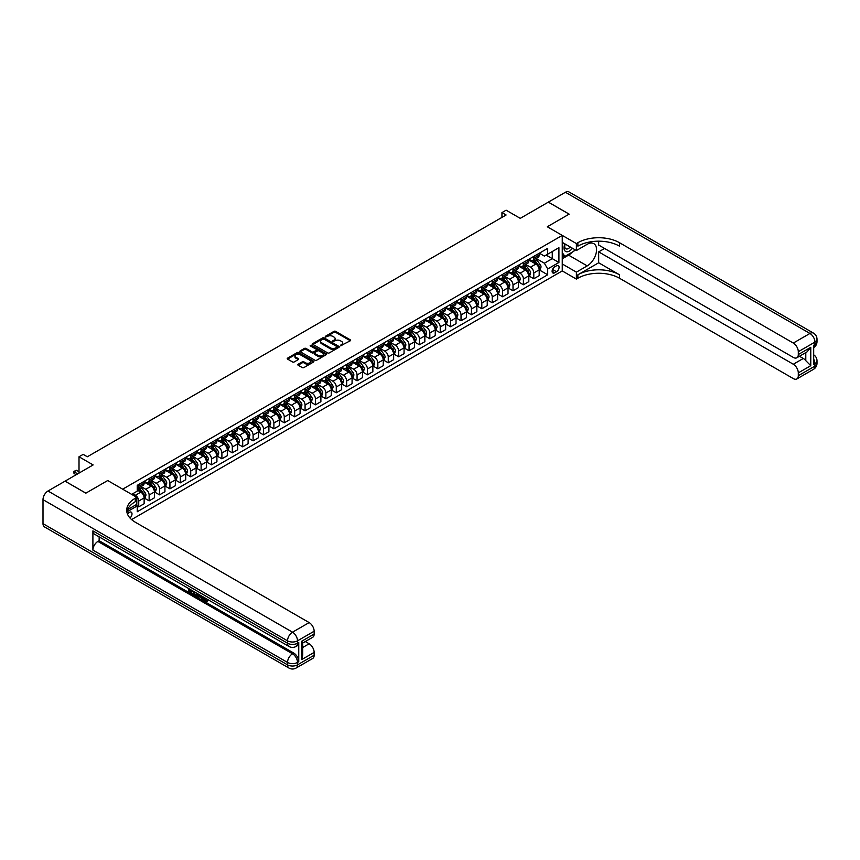 <?xml version="1.0" encoding="UTF-8"?>
<svg xmlns="http://www.w3.org/2000/svg" width="860" height="860" viewBox="0 0 860 860"><rect width="100%" height="100%" fill="white"/><g stroke="black" fill="none" stroke-linecap="round" stroke-linejoin="round"><path stroke-width="1.29" d="M340.495 345.785L350.31 340.775A1.15 0.666 0 0 0 350.31 339.84L335.615 331.347A1.15 0.666 0 0 0 333.981 331.347L325.306 336.357L325.306 337.023L327.574 336.367A3.698 2.128 0 0 1 332.798 336.367L334.024 337.077A3.698 2.128 0 0 1 335.11 338.582A3.698 2.128 0 0 1 334.024 340.098L332.906 341.398L335.163 340.754A3.698 2.128 0 0 1 340.388 340.754L341.613 341.463A3.698 2.128 0 0 1 342.699 342.968A3.698 2.128 0 0 1 341.613 344.484L340.495 345.785L340.495 345.129M129.989 518.01A3.762 2.171 120 0 0 131.903 514.742A3.762 2.171 120 0 0 131.214 512.141A3.762 2.171 120 0 0 129.333 512.334A3.762 2.171 120 0 0 127.527 514.194M298.14 364.253A1.15 0.666 0 0 0 298.14 365.199L302.269 367.575A1.15 0.666 0 0 0 303.902 367.575L313.535 362.017A1.15 0.666 0 0 0 313.535 361.071L298.839 352.589A1.15 0.666 0 0 0 297.205 352.589L287.573 358.147A1.15 0.666 0 0 0 287.573 359.093L292.55 361.963A1.15 0.666 0 0 0 294.185 361.963L298.302 359.587A1.15 0.666 0 0 0 298.302 358.642L295.84 357.223A3.085 1.784 0 0 1 294.926 355.954A3.085 1.784 0 0 1 296.84 354.309A3.085 1.784 0 0 1 300.204 354.696L309.879 360.286A3.085 1.784 0 0 1 310.783 361.544A3.085 1.784 0 0 1 308.88 363.189A3.085 1.784 0 0 1 305.515 362.802L303.902 361.866A1.15 0.666 0 0 0 302.269 361.866L298.14 364.253L298.14 365.199L302.269 362.834L302.269 361.866M598.678 241.187L598.678 245.057L793.307 357.416A7.063 4.074 -120 0 0 796.833 357.771L807.045 351.88L810.776 347.332L810.776 365.683L798.295 372.885L798.295 375.712L814.936 366.113L814.936 363.705L813.689 364.425L813.689 345.225L814.936 344.505L814.936 342.097L798.295 351.708A7.063 4.074 -120 0 0 793.307 343.065L809.937 333.454L565.418 192.275L548.357 202.121L569.159 214.129L547.283 226.76L569.116 214.151L548.325 202.143L520.246 218.354L506.11 210.184L501.95 212.592L506.11 214.989L87.333 456.767L83.173 454.37L79.013 456.767L79.013 473.097M43 523.665L287.53 664.845A7.063 4.074 120 0 0 288.992 668.07L44.462 526.89A7.063 4.074 -60 0 1 43 523.665L43 499.649A7.063 4.074 -60 0 1 47.988 491.006L65.037 481.17L85.839 493.167L107.704 480.536L85.871 493.145L65.081 481.138L93.149 464.938L79.013 456.767M127.538 509.668L136.815 504.315L136.815 497.349L107.704 480.536L122.679 489.179L562.257 235.403L562.257 270.932L576.393 279.102L577.888 278.231A29.401 16.974 180 0 1 619.479 278.231L793.307 378.594A7.063 4.074 -120 0 0 796.833 378.948A7.063 4.074 -120 0 0 798.295 375.712M577.888 242.703A29.401 16.974 180 0 1 619.479 242.703L619.479 246.153A29.401 16.974 180 0 0 577.888 246.153L577.888 242.703L576.393 243.563L547.283 226.76L562.257 235.403M327.66 352.912A1.15 0.666 0 0 0 329.283 352.912L338.926 347.354A1.15 0.666 0 0 0 338.926 346.408L324.231 337.926A1.15 0.666 0 0 0 322.597 337.926L312.965 343.484A1.15 0.666 0 0 0 312.965 344.43L327.66 352.912M310.471 345.957L326.209 354.696L316.598 360.243A1.15 0.666 0 0 1 314.964 360.243L300.269 351.762L300.269 350.815A1.15 0.666 0 0 0 300.269 351.762M300.269 350.815L304.386 348.44A1.15 0.666 0 0 1 306.02 348.44L311.976 351.88A1.15 0.666 0 0 0 313.61 351.88L316.351 350.3A1.15 0.666 0 0 0 316.351 349.353L310.148 345.774L311.288 345.118L326.23 353.739A1.15 0.666 0 0 1 326.23 354.685L326.23 353.739M556.517 265.794L554.678 266.858A3.644 2.107 120 0 0 552.303 270.061A3.644 2.107 120 0 0 552.862 272.986A3.644 2.107 120 0 0 554.678 272.803L556.517 271.749A3.644 2.107 120 0 0 558.892 268.535A3.644 2.107 120 0 0 558.333 265.611A3.644 2.107 120 0 0 556.517 265.794M131.58 519.58L562.257 270.932M539.338 253.195L544.369 256.097L547.702 254.173L547.702 248.368L137.234 485.341L137.234 491.157L131.666 494.371M547.702 254.173L558.925 247.691L558.925 262.483L547.702 268.965L544.369 263.203L536.102 258.43M539.338 269.954L547.702 274.781L547.702 268.965M547.702 274.781L137.234 511.754L137.234 505.938L126.861 511.926M501.95 212.592L501.95 217.397M546.121 255.087L552.27 258.645L552.27 251.539L558.925 247.691M544.369 263.203L552.27 258.645L558.925 262.483M137.234 505.992L138.729 506.852L138.729 501.047A4.708 2.72 -120 0 0 135.407 495.285L132.741 493.748M138.729 506.852L144.136 503.734L144.136 497.929A4.708 2.72 -120 0 0 140.814 492.156L137.234 490.092M144.265 498.048L149.124 500.853L149.124 495.037A4.708 2.72 -120 0 0 145.802 489.275L141.029 486.523M149.124 500.853L154.531 497.736L154.531 491.92A4.708 2.72 -120 0 0 151.209 486.158L144.136 482.073M154.66 492.038L159.53 494.855L159.53 489.039A4.708 2.72 -120 0 0 156.198 483.277L151.424 480.525M159.53 494.855L164.937 491.726L164.937 485.921A4.708 2.72 -120 0 0 161.605 480.159L154.531 476.075M165.055 486.04L169.925 488.846L169.925 483.04A4.708 2.72 -120 0 0 166.593 477.279L161.82 474.516M169.925 488.846L175.332 485.728L175.332 479.912A4.708 2.72 -120 0 0 172 474.15L164.937 470.076M175.451 480.041L180.321 482.847L180.321 477.031A4.708 2.72 -120 0 0 176.988 471.269L172.215 468.517M180.321 482.847L185.728 479.729L185.728 473.914A4.708 2.72 -120 0 0 182.395 468.152L175.332 464.067M185.846 474.032L190.716 476.848L190.716 471.033A4.708 2.72 -120 0 0 187.394 465.271L182.61 462.508M190.716 476.848L196.123 473.72L196.123 467.915A4.708 2.72 -120 0 0 192.791 462.153L185.728 458.068M196.252 468.034L201.111 470.839L201.111 465.034A4.708 2.72 -120 0 0 197.789 459.272L193.005 456.51M201.111 470.839L206.518 467.722L206.518 461.906A4.708 2.72 -120 0 0 203.197 456.144L196.123 452.07M206.647 462.024L211.506 464.841L211.506 459.025A4.708 2.72 -120 0 0 208.184 453.263L203.401 450.511M211.506 464.841L216.913 461.712L216.913 455.908A4.708 2.72 -120 0 0 213.592 450.145L206.518 446.06M217.042 456.026L221.901 458.831L221.901 453.026A4.708 2.72 -120 0 0 218.58 447.264L213.807 444.502M221.901 458.831L227.309 455.714L227.309 449.909A4.708 2.72 -120 0 0 223.987 444.147L216.913 440.062M227.438 450.027L232.307 452.833L232.307 447.028A4.708 2.72 -120 0 0 228.975 441.266L224.202 438.503M232.307 452.833L237.704 449.715L237.704 443.9A4.708 2.72 -120 0 0 234.382 438.138L227.309 434.053M237.833 444.018L242.703 446.834L242.703 441.019A4.708 2.72 -120 0 0 239.37 435.257L234.597 432.505M242.703 446.834L248.11 443.706L248.11 437.901A4.708 2.72 -120 0 0 244.777 432.139L237.704 428.054M248.228 438.019L253.098 440.825L253.098 435.02A4.708 2.72 -120 0 0 249.766 429.258L244.993 426.495M253.098 440.825L258.505 437.708L258.505 431.892A4.708 2.72 -120 0 0 255.173 426.13L248.11 422.056M258.623 432.021L263.493 434.827L263.493 429.011A4.708 2.72 -120 0 0 260.161 423.249L255.388 420.497M263.493 434.827L268.9 431.709L268.9 425.894A4.708 2.72 -120 0 0 265.568 420.131L258.505 416.046M269.019 426.012L273.888 428.828L273.888 423.012A4.708 2.72 -120 0 0 270.567 417.25L265.783 414.488M273.888 428.828L279.296 425.7L279.296 419.895A4.708 2.72 -120 0 0 275.974 414.133L268.9 410.048M279.425 420.013L284.284 422.819L284.284 417.014A4.708 2.72 -120 0 0 280.962 411.252L276.178 408.489M284.284 422.819L289.691 419.702L289.691 413.886A4.708 2.72 -120 0 0 286.369 408.124L279.296 404.05M289.82 414.015L294.679 416.82L294.679 411.005A4.708 2.72 -120 0 0 291.357 405.243L286.584 402.491M294.679 416.82L300.086 413.692L300.086 407.887A4.708 2.72 -120 0 0 296.764 402.125L289.691 398.04M300.215 408.005L305.074 410.811L305.074 405.006A4.708 2.72 -120 0 0 301.752 399.244L296.979 396.481M305.074 410.811L310.481 407.694L310.481 401.889A4.708 2.72 -120 0 0 307.16 396.127L300.086 392.042M310.611 402.007L315.48 404.813L315.48 399.008A4.708 2.72 -120 0 0 312.148 393.246L307.375 390.483M315.48 404.813L320.887 401.695L320.887 395.879A4.708 2.72 -120 0 0 317.555 390.117L310.481 386.043M321.006 395.998L325.875 398.814L325.875 392.998A4.708 2.72 -120 0 0 322.543 387.237L317.77 384.485M325.875 398.814L331.283 395.686L331.283 389.881A4.708 2.72 -120 0 0 327.95 384.119L320.887 380.034M331.401 389.999L336.271 392.805L336.271 387A4.708 2.72 -120 0 0 332.938 381.238L328.165 378.475M336.271 392.805L341.678 389.688L341.678 383.882A4.708 2.72 -120 0 0 338.346 378.11L331.283 374.035M341.796 384.001L346.666 386.806L346.666 380.991A4.708 2.72 -120 0 0 343.344 375.229L338.56 372.477M346.666 386.806L352.073 383.689L352.073 377.873A4.708 2.72 -120 0 0 348.741 372.111L341.678 368.026M352.202 377.991L357.061 380.808L357.061 374.992A4.708 2.72 -120 0 0 353.739 369.23L348.956 366.478M357.061 380.808L362.469 377.68L362.469 371.875A4.708 2.72 -120 0 0 359.147 366.113L352.073 362.028M362.598 371.993L367.457 374.799L367.457 368.994A4.708 2.72 -120 0 0 364.135 363.232L359.351 360.469M367.457 374.799L372.864 371.681L372.864 365.865A4.708 2.72 -120 0 0 369.542 360.103L362.469 356.029M372.993 365.994L377.852 368.8L377.852 362.985A4.708 2.72 -120 0 0 374.53 357.223L369.757 354.471M377.852 368.8L383.259 365.683L383.259 359.867A4.708 2.72 -120 0 0 379.937 354.105L372.864 350.02M383.388 359.985L388.258 362.802L388.258 356.986A4.708 2.72 -120 0 0 384.925 351.224L380.152 348.461M388.258 362.802L393.654 359.673L393.654 353.868A4.708 2.72 -120 0 0 390.332 348.106L383.259 344.021M393.783 353.987L398.653 356.792L398.653 350.988A4.708 2.72 -120 0 0 395.32 345.225L390.548 342.463M398.653 356.792L404.06 353.675L404.06 347.859A4.708 2.72 -120 0 0 400.728 342.097L393.654 338.023M404.178 347.977L409.048 350.794L409.048 344.978A4.708 2.72 -120 0 0 405.716 339.216L400.943 336.464M409.048 350.794L414.456 347.666L414.456 341.861A4.708 2.72 -120 0 0 411.123 336.099L404.06 332.014M414.574 341.979L419.443 344.785L419.443 338.98A4.708 2.72 -120 0 0 416.111 333.218L411.338 330.455M419.443 344.785L424.851 341.667L424.851 335.862A4.708 2.72 -120 0 0 421.518 330.1L414.456 326.015M424.969 335.981L429.839 338.786L429.839 332.981A4.708 2.72 -120 0 0 426.517 327.208L421.733 324.457M429.839 338.786L435.246 335.669L435.246 329.853A4.708 2.72 -120 0 0 431.924 324.091L424.851 320.006M435.375 329.971L440.234 332.788L440.234 326.972A4.708 2.72 -120 0 0 436.912 321.21L432.128 318.458M440.234 332.788L445.641 329.66L445.641 323.854A4.708 2.72 -120 0 0 442.319 318.092L435.246 314.007M445.77 323.973L450.629 326.779L450.629 320.973A4.708 2.72 -120 0 0 447.308 315.212L442.535 312.449M450.629 326.779L456.036 323.661L456.036 317.845A4.708 2.72 -120 0 0 452.715 312.083L445.641 308.009M456.165 317.974L461.024 320.78L461.024 314.964A4.708 2.72 -120 0 0 457.703 309.202L452.93 306.45M461.024 320.78L466.432 317.662L466.432 311.847A4.708 2.72 -120 0 0 463.11 306.085L456.036 302M466.561 311.965L471.43 314.781L471.43 308.966A4.708 2.72 -120 0 0 468.098 303.204L463.325 300.441M471.43 314.781L476.838 311.653L476.838 305.848A4.708 2.72 -120 0 0 473.505 300.086L466.432 296.001M476.956 305.966L481.826 308.772L481.826 302.967A4.708 2.72 -120 0 0 478.493 297.205L473.72 294.442M481.826 308.772L487.233 305.655L487.233 299.839A4.708 2.72 -120 0 0 483.9 294.077L476.838 290.003M487.351 299.968L492.221 302.774L492.221 296.958A4.708 2.72 -120 0 0 488.888 291.196L484.115 288.444M492.221 302.774L497.628 299.645L497.628 293.84A4.708 2.72 -120 0 0 494.296 288.079L487.233 283.993M497.746 293.959L502.616 296.764L502.616 290.959A4.708 2.72 -120 0 0 499.294 285.197L494.511 282.435M502.616 296.764L508.023 293.647L508.023 287.842A4.708 2.72 -120 0 0 504.691 282.08L497.628 277.995M508.152 287.96L513.011 290.766L513.011 284.961A4.708 2.72 -120 0 0 509.69 279.199L504.906 276.436M513.011 290.766L518.419 287.648L518.419 281.833A4.708 2.72 -120 0 0 515.097 276.071L508.023 271.986M518.548 281.951L523.407 284.767L523.407 278.952A4.708 2.72 -120 0 0 520.085 273.19L515.301 270.438M523.407 284.767L528.814 281.639L528.814 275.834A4.708 2.72 -120 0 0 525.492 270.072L518.419 265.987M528.943 275.952L533.802 278.758L533.802 272.953A4.708 2.72 -120 0 0 530.48 267.191L525.707 264.428M533.802 278.758L539.209 275.641L539.209 269.825A4.708 2.72 -120 0 0 535.887 264.063L528.814 259.989M528.943 259.193L530.48 260.085A4.708 2.72 -120 0 0 532.835 260.311A4.708 2.72 -120 0 0 533.802 258.161L533.802 256.387M518.548 265.192L520.085 266.084A4.708 2.72 -120 0 0 522.439 266.32A4.708 2.72 -120 0 0 523.407 264.16L523.407 262.386M508.152 271.201L509.69 272.082A4.708 2.72 -120 0 0 512.044 272.319A4.708 2.72 -120 0 0 513.011 270.169L513.011 268.385M497.746 277.2L499.294 278.092A4.708 2.72 -120 0 0 501.638 278.317A4.708 2.72 -120 0 0 502.616 276.167L502.616 274.394M487.351 283.209L488.888 284.09A4.708 2.72 -120 0 0 491.243 284.327A4.708 2.72 -120 0 0 492.221 282.166L492.221 280.392M476.956 289.207L478.493 290.099A4.708 2.72 -120 0 0 480.847 290.325A4.708 2.72 -120 0 0 481.826 288.175L481.826 286.401M466.561 295.206L468.098 296.098A4.708 2.72 -120 0 0 470.452 296.334A4.708 2.72 -120 0 0 471.43 294.174L471.43 292.4M456.165 301.215L457.703 302.096A4.708 2.72 -120 0 0 460.057 302.333A4.708 2.72 -120 0 0 461.024 300.183L461.024 298.398M445.77 307.213L447.308 308.106A4.708 2.72 -120 0 0 449.662 308.332A4.708 2.72 -120 0 0 450.629 306.181L450.629 304.408M435.375 313.212L436.912 314.104A4.708 2.72 -120 0 0 439.267 314.341A4.708 2.72 -120 0 0 440.234 312.18L440.234 310.406M424.969 319.221L426.517 320.103A4.708 2.72 -120 0 0 428.861 320.339A4.708 2.72 -120 0 0 429.839 318.189L429.839 316.405M414.574 325.22L416.111 326.112A4.708 2.72 -120 0 0 418.465 326.338A4.708 2.72 -120 0 0 419.443 324.188L419.443 322.414M404.178 331.218L405.716 332.111A4.708 2.72 -120 0 0 408.07 332.347A4.708 2.72 -120 0 0 409.048 330.186L409.048 328.412M393.783 337.227L395.32 338.109A4.708 2.72 -120 0 0 397.675 338.346A4.708 2.72 -120 0 0 398.653 336.195L398.653 334.422M383.388 343.226L384.925 344.118A4.708 2.72 -120 0 0 387.279 344.355A4.708 2.72 -120 0 0 388.258 342.194L388.258 340.42M372.993 349.235L374.53 350.117A4.708 2.72 -120 0 0 376.884 350.353A4.708 2.72 -120 0 0 377.852 348.203L377.852 346.419M362.598 355.234L364.135 356.126A4.708 2.72 -120 0 0 366.489 356.352A4.708 2.72 -120 0 0 367.457 354.202L367.457 352.428M352.202 361.232L353.739 362.125A4.708 2.72 -120 0 0 356.094 362.361A4.708 2.72 -120 0 0 357.061 360.2L357.061 358.426M341.796 367.241L343.344 368.123A4.708 2.72 -120 0 0 345.688 368.36A4.708 2.72 -120 0 0 346.666 366.209L346.666 364.425M331.401 373.24L332.938 374.132A4.708 2.72 -120 0 0 335.292 374.358A4.708 2.72 -120 0 0 336.271 372.208L336.271 370.434M321.006 379.238L322.543 380.131A4.708 2.72 -120 0 0 324.897 380.367A4.708 2.72 -120 0 0 325.875 378.207L325.875 376.433M310.611 385.248L312.148 386.129A4.708 2.72 -120 0 0 314.502 386.366A4.708 2.72 -120 0 0 315.48 384.216L315.48 382.431M300.215 391.246L301.752 392.138A4.708 2.72 -120 0 0 304.107 392.364A4.708 2.72 -120 0 0 305.074 390.214L305.074 388.44M289.82 397.255L291.357 398.137A4.708 2.72 -120 0 0 293.712 398.373A4.708 2.72 -120 0 0 294.679 396.213L294.679 394.439M279.425 403.254L280.962 404.146A4.708 2.72 -120 0 0 283.316 404.372A4.708 2.72 -120 0 0 284.284 402.222L284.284 400.448M269.019 409.252L270.567 410.145A4.708 2.72 -120 0 0 272.91 410.381A4.708 2.72 -120 0 0 273.888 408.221L273.888 406.447M258.623 415.262L260.161 416.143A4.708 2.72 -120 0 0 262.515 416.38A4.708 2.72 -120 0 0 263.493 414.23L263.493 412.445M248.228 421.26L249.766 422.152A4.708 2.72 -120 0 0 252.12 422.378A4.708 2.72 -120 0 0 253.098 420.228L253.098 418.454M237.833 427.259L239.37 428.151A4.708 2.72 -120 0 0 241.725 428.387A4.708 2.72 -120 0 0 242.703 426.227L242.703 424.453M227.438 433.268L228.975 434.149A4.708 2.72 -120 0 0 231.329 434.386A4.708 2.72 -120 0 0 232.307 432.236L232.307 430.452M217.042 439.267L218.58 440.159A4.708 2.72 -120 0 0 220.934 440.385A4.708 2.72 -120 0 0 221.901 438.235L221.901 436.461M206.647 445.265L208.184 446.157A4.708 2.72 -120 0 0 210.539 446.394A4.708 2.72 -120 0 0 211.506 444.233L211.506 442.459M196.252 451.274L197.789 452.156A4.708 2.72 -120 0 0 200.143 452.392A4.708 2.72 -120 0 0 201.111 450.242L201.111 448.469M185.846 457.273L187.394 458.165A4.708 2.72 -120 0 0 189.737 458.401A4.708 2.72 -120 0 0 190.716 456.241L190.716 454.467M175.451 463.282L176.988 464.163A4.708 2.72 -120 0 0 179.342 464.4A4.708 2.72 -120 0 0 180.321 462.25L180.321 460.465M165.055 469.281L166.593 470.173A4.708 2.72 -120 0 0 168.947 470.398A4.708 2.72 -120 0 0 169.925 468.248L169.925 466.475M154.66 475.279L156.198 476.171A4.708 2.72 -120 0 0 158.552 476.408A4.708 2.72 -120 0 0 159.53 474.247L159.53 472.473M144.265 481.288L145.802 482.17A4.708 2.72 -120 0 0 148.156 482.406A4.708 2.72 -120 0 0 149.124 480.256L149.124 478.472M532.835 260.311L538.242 257.194A4.708 2.72 -120 0 0 539.209 255.044L539.209 253.259M522.439 266.32L527.846 263.192A4.708 2.72 -120 0 0 528.814 261.042L528.814 259.269M512.044 272.319L517.44 269.201A4.708 2.72 -120 0 0 518.419 267.041L518.419 265.267M501.638 278.317L507.045 275.2A4.708 2.72 -120 0 0 508.023 273.05L508.023 271.265M491.243 284.327L496.65 281.198A4.708 2.72 -120 0 0 497.628 279.048L497.628 277.275M480.847 290.325L486.255 287.208A4.708 2.72 -120 0 0 487.233 285.047L487.233 283.273M470.452 296.334L475.86 293.206A4.708 2.72 -120 0 0 476.838 291.056L476.838 289.283M460.057 302.333L465.464 299.215A4.708 2.72 -120 0 0 466.432 297.055L466.432 295.281M449.662 308.332L455.069 305.214A4.708 2.72 -120 0 0 456.036 303.064L456.036 301.279M439.267 314.341L444.663 311.212A4.708 2.72 -120 0 0 445.641 309.062L445.641 307.289M428.861 320.339L434.268 317.222A4.708 2.72 -120 0 0 435.246 315.061L435.246 313.287M418.465 326.338L423.873 323.22A4.708 2.72 -120 0 0 424.851 321.07L424.851 319.286M408.07 332.347L413.477 329.219A4.708 2.72 -120 0 0 414.456 327.069L414.456 325.295M397.675 338.346L403.082 335.228A4.708 2.72 -120 0 0 404.06 333.067L404.06 331.293M387.279 344.355L392.687 341.226A4.708 2.72 -120 0 0 393.654 339.077L393.654 337.303M376.884 350.353L382.291 347.236A4.708 2.72 -120 0 0 383.259 345.075L383.259 343.301M366.489 356.352L371.896 353.234A4.708 2.72 -120 0 0 372.864 351.084L372.864 349.3M356.094 362.361L361.49 359.233A4.708 2.72 -120 0 0 362.469 357.083L362.469 355.309M345.688 368.36L351.095 365.242A4.708 2.72 -120 0 0 352.073 363.081L352.073 361.308M335.292 374.358L340.7 371.24A4.708 2.72 -120 0 0 341.678 369.09L341.678 367.306M324.897 380.367L330.304 377.239A4.708 2.72 -120 0 0 331.283 375.089L331.283 373.315M314.502 386.366L319.909 383.248A4.708 2.72 -120 0 0 320.887 381.087L320.887 379.314M304.107 392.364L309.514 389.247A4.708 2.72 -120 0 0 310.481 387.097L310.481 385.312M293.712 398.373L299.119 395.245A4.708 2.72 -120 0 0 300.086 393.095L300.086 391.321M283.316 404.372L288.713 401.254A4.708 2.72 -120 0 0 289.691 399.104L289.691 397.32M272.91 410.381L278.317 407.253A4.708 2.72 -120 0 0 279.296 405.103L279.296 403.329M262.515 416.38L267.922 413.262A4.708 2.72 -120 0 0 268.9 411.101L268.9 409.328M252.12 422.378L257.527 419.261A4.708 2.72 -120 0 0 258.505 417.111L258.505 415.326M241.725 428.387L247.132 425.259A4.708 2.72 -120 0 0 248.11 423.109L248.11 421.335M231.329 434.386L236.736 431.269A4.708 2.72 -120 0 0 237.704 429.108L237.704 427.334M220.934 440.385L226.341 437.267A4.708 2.72 -120 0 0 227.309 435.117L227.309 433.332M210.539 446.394L215.946 443.265A4.708 2.72 -120 0 0 216.913 441.115L216.913 439.342M200.143 452.392L205.54 449.275A4.708 2.72 -120 0 0 206.518 447.114L206.518 445.34M189.737 458.401L195.145 455.273A4.708 2.72 -120 0 0 196.123 453.123L196.123 451.349M179.342 464.4L184.75 461.283A4.708 2.72 -120 0 0 185.728 459.122L185.728 457.348M168.947 470.398L174.354 467.281A4.708 2.72 -120 0 0 175.332 465.131L175.332 463.346M158.552 476.408L163.959 473.279A4.708 2.72 -120 0 0 164.937 471.129L164.937 469.356M148.156 482.406L153.564 479.289A4.708 2.72 -120 0 0 154.531 477.128L154.531 475.354M137.234 488.598A4.708 2.72 -120 0 0 137.761 488.405L143.168 485.287A4.708 2.72 -120 0 0 144.136 483.137L144.136 481.353M137.761 488.405A4.708 2.72 -120 0 0 138.729 486.255L138.729 484.481M136.428 504.54L137.234 505.938M340.818 345.903L341.613 345.44A3.698 2.128 0 0 0 342.699 343.935L342.699 342.968M335.11 338.582L335.11 339.55A3.698 2.128 0 0 1 334.024 341.054L333.228 341.517M350.31 339.84L350.31 340.775L335.615 332.315A1.15 0.666 0 0 0 333.981 332.315L325.628 337.131M338.904 347.365L324.231 338.883A1.15 0.666 0 0 0 322.597 338.883L312.975 344.441L312.965 343.484M336.883 347.214L336.883 346.548L323.983 339.109L321.651 339.786A3.698 2.128 0 0 0 320.576 341.302A3.698 2.128 0 0 0 321.651 342.807L330.476 347.892A3.698 2.128 0 0 0 335.701 347.892L336.883 347.214L336.883 348.171L336.883 347.515M320.576 341.302L320.576 342.258A3.698 2.128 0 0 0 321.651 343.763L321.651 342.807M336.883 348.171L335.701 348.859A3.698 2.128 0 0 1 330.476 348.859L321.651 343.763M300.28 351.772L304.386 349.396L304.386 348.44M316.684 349.827L316.684 350.794A1.15 0.666 0 0 1 316.351 351.256L313.61 352.837A1.15 0.666 0 0 1 311.976 352.837L306.02 349.396A1.15 0.666 0 0 0 304.386 349.396M318.168 355.449A3.085 1.784 0 0 0 321.533 355.836A3.085 1.784 0 0 0 323.435 354.191A3.085 1.784 0 0 0 322.532 352.933L319.125 350.955A1.15 0.666 0 0 0 317.49 350.955L314.76 352.535A1.15 0.666 0 0 0 314.76 353.481L318.168 355.449L318.168 356.406A3.085 1.784 0 0 0 321.533 356.792A3.085 1.784 0 0 0 323.435 355.148L323.435 354.191M314.416 353.008L314.416 353.976A1.15 0.666 0 0 0 314.76 354.438L314.76 353.481M318.168 356.406L314.76 354.438M310.783 361.544L310.783 362.501A3.085 1.784 0 0 1 308.88 364.145A3.085 1.784 0 0 1 305.515 363.758L303.902 362.834A1.15 0.666 0 0 0 302.269 362.834M294.926 355.954L294.926 356.921A3.085 1.784 0 0 0 295.84 358.179L295.84 357.223M298.302 358.642L298.302 359.587L295.84 358.179M313.535 361.071L313.535 362.017L298.839 353.546A1.15 0.666 0 0 0 297.205 353.546L287.584 359.104L287.573 358.147M539.209 270.019L540.209 269.449L541.048 267.041A3.117 1.795 -120 0 0 540.048 264.385L536.651 259.849A8.998 5.192 -120 0 0 535.673 258.677M532.286 261.988A8.998 5.192 -120 0 0 530.448 260.064M538.36 267.75L539.36 267.18A3.117 1.795 -120 0 0 538.467 265.299L535.071 260.763A8.998 5.192 -120 0 0 534.092 259.591M533.254 260.075A7.471 4.311 60 0 1 534.479 261.472L537.35 265.31M533.092 260.171A8.998 5.192 60 0 1 534.071 261.343L536.328 264.364M528.814 276.028L529.814 275.447L530.641 273.05A3.117 1.795 -120 0 0 529.652 270.395L526.255 265.858A8.998 5.192 -120 0 0 525.266 264.676M521.891 267.998A8.998 5.192 -120 0 0 520.053 266.062M527.965 273.76L528.964 273.179A3.117 1.795 -120 0 0 528.072 271.308L524.675 266.772A8.998 5.192 -120 0 0 523.686 265.589M522.848 266.073A7.471 4.311 60 0 1 524.084 267.471L526.954 271.308M522.697 266.17A8.998 5.192 60 0 1 523.675 267.342L525.933 270.363M518.419 282.026L519.418 281.446L520.246 279.048A3.117 1.795 -120 0 0 519.257 276.393L515.86 271.857A8.998 5.192 -120 0 0 514.871 270.685M511.496 273.996A8.998 5.192 -120 0 0 509.647 272.072M517.569 279.758L518.569 279.177A3.117 1.795 -120 0 0 517.677 277.307L514.28 272.771A8.998 5.192 -120 0 0 513.291 271.599M512.452 272.082A7.471 4.311 60 0 1 513.678 273.469L516.559 277.307M512.291 272.168A8.998 5.192 60 0 1 513.28 273.351L515.538 276.361M508.023 288.025L509.023 287.455L509.851 285.047A3.117 1.795 -120 0 0 508.862 282.402L505.454 277.866A8.998 5.192 -120 0 0 504.476 276.683M501.1 279.994A8.998 5.192 -120 0 0 499.252 278.07M507.174 285.756L508.174 285.187A3.117 1.795 -120 0 0 507.282 283.305L503.874 278.769A8.998 5.192 -120 0 0 502.896 277.597M502.057 278.081A7.471 4.311 60 0 1 503.283 279.478L506.164 283.316M501.896 278.178A8.998 5.192 60 0 1 502.885 279.349L505.142 282.37M497.628 294.034L498.628 293.454L499.456 291.056A3.117 1.795 -120 0 0 498.456 288.401L495.059 283.864A8.998 5.192 -120 0 0 494.081 282.693M490.705 286.004A8.998 5.192 -120 0 0 488.856 284.069M496.779 291.766L497.768 291.185A3.117 1.795 -120 0 0 496.876 289.315L493.479 284.778A8.998 5.192 -120 0 0 492.5 283.596M491.662 284.079A7.471 4.311 60 0 1 492.887 285.477L495.768 289.315M491.501 284.176A8.998 5.192 60 0 1 492.479 285.348L494.747 288.369M564.923 243.907A7.643 4.418 120 0 0 565.45 251.356A7.643 4.418 120 0 0 572.104 248.658A7.643 4.418 120 0 0 572.427 248.239M562.257 245.283L563.182 242.896M574.566 249.475L573.899 251.195L564.913 256.387L562.257 252.593M562.257 254.85L564.913 256.387M565.181 244.057A5.235 3.021 120 0 0 565.805 248.776A5.235 3.021 120 0 0 570.201 246.96M562.257 263.977L576.393 272.136L587.208 265.89A13.233 7.643 120 0 0 595.851 254.227A13.233 7.643 120 0 0 593.819 243.627A13.233 7.643 120 0 0 587.208 244.283L576.393 250.529L576.393 243.563M576.393 272.136L576.393 279.102M598.678 262.773L577.888 274.781A29.401 16.974 180 0 1 619.479 274.781L598.678 262.773L598.678 251.873L604.591 248.465M798.295 372.885A7.063 4.074 -120 0 0 793.307 364.242L803.294 358.469A7.063 4.074 60 0 1 805.788 360.684L805.788 352.6M598.678 251.873L793.307 364.242M565.418 192.275A7.063 4.074 -60 0 1 568.944 191.93L813.474 333.11A7.063 4.074 120 0 0 809.937 333.454A7.063 4.074 60 0 1 814.936 342.097A7.063 4.074 180 0 0 817 339.216A7.063 7.063 0 0 0 813.474 333.11M562.257 242.359L576.393 250.529M796.833 357.771A7.063 4.074 -120 0 0 798.295 354.535L810.776 347.332M798.295 351.708L798.295 354.535M619.479 242.703L793.307 343.065M799.445 356.255L803.294 358.469M810.776 365.683L805.788 360.684M572.244 252.152A13.233 7.643 -60 0 1 568.578 255.141L562.257 258.785M562.257 257.248L564.332 256.043M204.164 597.453L206.292 600.882M203.562 597.141L205.046 601.065L207.109 600.043L207.808 600.645L206.561 601.957L205.11 601.774L202.852 596.732M199.499 596.679L198.509 597.883L197.757 597.453L199.025 594.518M202.186 596.346L203.186 599.818L202.519 600.205L201.208 597.668L199.079 596.442L198.509 597.883M190.221 590.444L190.221 591.669L193.156 594.034L192.489 594.411L188.845 592.303L188.845 588.649M192.844 590.949L192.178 591.572L189.555 590.057L189.555 592.045L190.221 591.669M92.901 530.867L287.53 643.226A7.063 4.074 120 0 0 288.992 646.462L94.364 534.092A7.063 4.074 -60 0 1 92.901 530.867L92.901 550.077A7.063 4.074 -60 0 1 97.889 541.434L99.147 540.714L293.765 653.073A7.063 4.074 60 0 1 298.753 661.716L298.753 642.506A7.063 4.074 60 0 1 297.302 645.742L296.044 646.462A7.063 4.074 -120 0 0 297.506 643.226L298.753 642.506M99.147 540.714L99.147 536.855M198.219 594.056L197.52 595.937L195.242 596.001L193.457 594.97L193.457 591.304M136.815 497.349L135.321 498.209A29.401 16.974 0 0 0 126.71 510.216A29.401 16.974 0 0 0 135.321 522.224L309.159 622.586A7.063 4.074 60 0 1 314.147 631.229L297.506 640.829L297.506 643.226A7.063 4.074 0 0 1 287.53 643.226L287.53 640.829L43 499.649M301.666 641.259L302.698 642.828L302.698 655.159L301.666 659.609L301.666 641.259L314.147 634.057L314.147 631.229M314.147 634.057A7.063 4.074 60 0 1 312.685 637.292L302.698 643.054M305.321 641.549L309.159 643.764A7.063 4.074 60 0 1 314.147 652.407L301.666 659.609M298.753 661.716L297.506 662.437L297.506 664.845L314.147 655.234L314.147 652.407M314.147 655.234A7.063 4.074 60 0 1 312.685 658.47L296.044 668.07A7.063 4.074 -120 0 0 297.506 664.845A7.063 4.074 0 0 1 287.53 664.845L287.53 662.437L92.901 550.077M135.321 498.209L135.321 501.67A29.401 16.974 0 0 0 126.861 511.947M189.555 592.045L192.489 593.744L193.156 593.368M192.489 593.744L192.489 594.411M189.555 589.046L192.468 590.734M192.178 590.906L192.178 591.572M197.499 593.636L196.854 596.324M194.156 591.712L194.156 594.712L196.37 595.571L196.79 593.228M197.553 594.421L198.198 594.045M194.822 592.099L194.822 594.324L197.026 595.195M194.156 594.712L194.822 594.324M195.188 595.303L195.854 594.916M201.261 595.808L202.519 600.205M199.681 594.894L199.283 595.894L200.993 596.883L200.595 595.432M200.1 595.141L200.745 595.969M199.283 595.894L199.95 595.518M207.808 600.645L205.712 600.688M203.498 597.84L204.132 597.474M207.142 601.033L206.561 601.957M487.233 300.033L488.233 299.463L489.06 297.055A3.117 1.795 -120 0 0 488.061 294.399L484.664 289.863A8.998 5.192 -120 0 0 483.685 288.691M480.299 292.002A8.998 5.192 -120 0 0 478.461 290.078M486.373 297.764L487.373 297.194A3.117 1.795 -120 0 0 486.481 295.313L483.083 290.777A8.998 5.192 -120 0 0 482.105 289.605M481.267 290.089A7.471 4.311 60 0 1 482.492 291.475L485.373 295.324M481.106 290.175A8.998 5.192 60 0 1 482.084 291.357L484.352 294.367M476.838 306.042L477.827 305.461L478.665 303.064A3.117 1.795 -120 0 0 477.665 300.409L474.268 295.872A8.998 5.192 -120 0 0 473.29 294.69M469.904 298.001A8.998 5.192 -120 0 0 468.066 296.077M475.978 303.773L476.977 303.193A3.117 1.795 -120 0 0 476.085 301.322L472.688 296.786A8.998 5.192 -120 0 0 471.71 295.603M470.871 296.087A7.471 4.311 60 0 1 472.097 297.485L474.967 301.322M470.71 296.184A8.998 5.192 60 0 1 471.688 297.356L473.946 300.377M466.432 312.04L467.431 311.46L468.27 309.062A3.117 1.795 -120 0 0 467.27 306.407L463.873 301.871A8.998 5.192 -120 0 0 462.895 300.699M459.509 304.01A8.998 5.192 -120 0 0 457.671 302.075M465.582 309.772L466.582 309.192A3.117 1.795 -120 0 0 465.69 307.321L462.293 302.785A8.998 5.192 -120 0 0 461.315 301.613M460.476 302.096A7.471 4.311 60 0 1 461.702 303.483L464.572 307.321M460.315 302.183A8.998 5.192 60 0 1 461.293 303.365L463.551 306.375M456.036 318.039L457.036 317.469L457.864 315.061A3.117 1.795 -120 0 0 456.875 312.406L453.478 307.869A8.998 5.192 -120 0 0 452.489 306.697M449.113 310.008A8.998 5.192 -120 0 0 447.275 308.084M455.187 315.77L456.187 315.201A3.117 1.795 -120 0 0 455.295 313.319L451.898 308.783A8.998 5.192 -120 0 0 450.909 307.611M450.081 308.095A7.471 4.311 60 0 1 451.306 309.492L454.177 313.33M449.92 308.192A8.998 5.192 60 0 1 450.898 309.363L453.156 312.373M445.641 324.048L446.641 323.467L447.469 321.07A3.117 1.795 -120 0 0 446.48 318.415L443.083 313.879A8.998 5.192 -120 0 0 442.094 312.696M438.718 316.018A8.998 5.192 -120 0 0 436.88 314.083M444.792 321.78L445.792 321.199A3.117 1.795 -120 0 0 444.899 319.329L441.502 314.792A8.998 5.192 -120 0 0 440.513 313.61M439.675 314.094A7.471 4.311 60 0 1 440.9 315.491L443.781 319.329M439.514 314.19A8.998 5.192 60 0 1 440.503 315.362L442.76 318.383M435.246 330.046L436.246 329.466L437.073 327.069A3.117 1.795 -120 0 0 436.084 324.413L432.688 319.877A8.998 5.192 -120 0 0 431.698 318.705M428.323 322.016A8.998 5.192 -120 0 0 426.474 320.092M434.397 327.778L435.396 327.198A3.117 1.795 -120 0 0 434.504 325.327L431.107 320.791A8.998 5.192 -120 0 0 430.118 319.619M429.28 320.103A7.471 4.311 60 0 1 430.505 321.489L433.386 325.327M429.118 320.189A8.998 5.192 60 0 1 430.108 321.371L432.365 324.381M424.851 336.045L425.85 335.475L426.678 333.067A3.117 1.795 -120 0 0 425.689 330.423L422.281 325.886A8.998 5.192 -120 0 0 421.303 324.704M417.928 328.015A8.998 5.192 -120 0 0 416.079 326.09M424.002 333.777L425.001 333.207A3.117 1.795 -120 0 0 424.109 331.326L420.701 326.789A8.998 5.192 -120 0 0 419.723 325.617M418.885 326.101A7.471 4.311 60 0 1 420.11 327.499L422.991 331.337M418.723 326.198A8.998 5.192 60 0 1 419.712 327.37L421.97 330.39M414.456 342.054L415.455 341.474L416.283 339.077A3.117 1.795 -120 0 0 415.283 336.421L411.886 331.885A8.998 5.192 -120 0 0 410.908 330.713M407.533 334.024A8.998 5.192 -120 0 0 405.683 332.089M413.606 339.786L414.595 339.206A3.117 1.795 -120 0 0 413.703 337.335L410.306 332.798A8.998 5.192 -120 0 0 409.328 331.616M408.489 332.1A7.471 4.311 60 0 1 409.715 333.497L412.596 337.335M408.328 332.196A8.998 5.192 60 0 1 409.306 333.368L411.575 336.389M404.06 348.053L405.049 347.483L405.888 345.075A3.117 1.795 -120 0 0 404.888 342.42L401.491 337.883A8.998 5.192 -120 0 0 400.513 336.712M397.127 340.022A8.998 5.192 -120 0 0 395.288 338.098M403.2 345.785L404.2 345.215A3.117 1.795 -120 0 0 403.308 343.333L399.911 338.797A8.998 5.192 -120 0 0 398.933 337.625M398.094 338.109A7.471 4.311 60 0 1 399.319 339.496L402.19 343.344M397.933 338.195A8.998 5.192 60 0 1 398.911 339.377L401.168 342.387M393.654 354.062L394.654 353.481L395.492 351.084A3.117 1.795 -120 0 0 394.493 348.429L391.096 343.892A8.998 5.192 -120 0 0 390.117 342.71M386.731 346.021A8.998 5.192 -120 0 0 384.893 344.097M392.805 351.794L393.805 351.213A3.117 1.795 -120 0 0 392.912 349.343L389.515 344.806A8.998 5.192 -120 0 0 388.537 343.624M387.699 344.108A7.471 4.311 60 0 1 388.924 345.505L391.794 349.343M387.537 344.204A8.998 5.192 60 0 1 388.516 345.376L390.773 348.397M383.259 360.06L384.259 359.48L385.097 357.083A3.117 1.795 -120 0 0 384.097 354.427L380.7 349.891A8.998 5.192 -120 0 0 379.722 348.719M376.336 352.03A8.998 5.192 -120 0 0 374.498 350.095M382.41 357.792L383.41 357.212A3.117 1.795 -120 0 0 382.517 355.341L379.12 350.805A8.998 5.192 -120 0 0 378.142 349.622M377.303 350.106A7.471 4.311 60 0 1 378.529 351.504L381.399 355.341M377.142 350.203A8.998 5.192 60 0 1 378.12 351.375L380.378 354.395M372.864 366.059L373.863 365.489L374.691 363.081A3.117 1.795 -120 0 0 373.702 360.426L370.305 355.889A8.998 5.192 -120 0 0 369.316 354.718M365.941 358.029A8.998 5.192 -120 0 0 364.102 356.104M372.014 363.791L373.014 363.221A3.117 1.795 -120 0 0 372.122 361.34L368.725 356.803A8.998 5.192 -120 0 0 367.736 355.631M366.897 356.115A7.471 4.311 60 0 1 368.134 357.513L371.004 361.35M366.747 356.201A8.998 5.192 60 0 1 367.725 357.384L369.983 360.394M362.469 372.068L363.468 371.488L364.296 369.09A3.117 1.795 -120 0 0 363.307 366.435L359.91 361.899A8.998 5.192 -120 0 0 358.921 360.716M355.546 364.027A8.998 5.192 -120 0 0 353.696 362.103M361.619 369.8L362.619 369.219A3.117 1.795 -120 0 0 361.727 367.349L358.33 362.812A8.998 5.192 -120 0 0 357.341 361.63M356.502 362.114A7.471 4.311 60 0 1 357.728 363.511L360.609 367.349M356.341 362.21A8.998 5.192 60 0 1 357.33 363.382L359.587 366.403M352.073 378.067L353.073 377.486L353.901 375.089A3.117 1.795 -120 0 0 352.912 372.434L349.504 367.897A8.998 5.192 -120 0 0 348.526 366.725M345.15 370.036A8.998 5.192 -120 0 0 343.301 368.101M351.224 375.798L352.224 375.218A3.117 1.795 -120 0 0 351.332 373.348L347.924 368.811A8.998 5.192 -120 0 0 346.945 367.639M346.107 368.123A7.471 4.311 60 0 1 347.332 369.51L350.213 373.348M345.946 368.209A8.998 5.192 60 0 1 346.935 369.392L349.192 372.401M341.678 384.065L342.678 383.495L343.505 381.087A3.117 1.795 -120 0 0 342.506 378.432L339.109 373.896A8.998 5.192 -120 0 0 338.13 372.724M334.755 376.035A8.998 5.192 -120 0 0 332.906 374.111M340.829 381.797L341.818 381.227A3.117 1.795 -120 0 0 340.925 379.346L337.529 374.81A8.998 5.192 -120 0 0 336.55 373.638M335.712 374.121A7.471 4.311 60 0 1 336.937 375.519L339.818 379.357M335.55 374.218A8.998 5.192 60 0 1 336.529 375.39L338.797 378.411M331.283 390.075L332.283 389.494L333.11 387.097A3.117 1.795 -120 0 0 332.111 384.441L328.713 379.905A8.998 5.192 -120 0 0 327.735 378.722M324.349 382.044A8.998 5.192 -120 0 0 322.511 380.109M330.423 387.806L331.423 387.226A3.117 1.795 -120 0 0 330.53 385.355L327.133 380.819A8.998 5.192 -120 0 0 326.155 379.636M325.317 380.12A7.471 4.311 60 0 1 326.542 381.517L329.423 385.355M325.155 380.217A8.998 5.192 60 0 1 326.133 381.388L328.402 384.409M320.887 396.073L321.877 395.503L322.715 393.095A3.117 1.795 -120 0 0 321.715 390.44L318.318 385.904A8.998 5.192 -120 0 0 317.34 384.732M313.954 388.043A8.998 5.192 -120 0 0 312.115 386.118M320.027 393.805L321.027 393.235A3.117 1.795 -120 0 0 320.135 391.354L316.738 386.817A8.998 5.192 -120 0 0 315.76 385.645M314.921 386.129A7.471 4.311 60 0 1 316.147 387.516L319.017 391.354M314.76 386.215A8.998 5.192 60 0 1 315.738 387.398L317.996 390.408M310.481 402.071L311.481 401.502L312.32 399.104A3.117 1.795 -120 0 0 311.32 396.449L307.923 391.913A8.998 5.192 -120 0 0 306.945 390.73M303.558 394.041A8.998 5.192 -120 0 0 301.72 392.117M309.632 399.803L310.632 399.233A3.117 1.795 -120 0 0 309.74 397.352L306.343 392.816A8.998 5.192 -120 0 0 305.364 391.644M304.526 392.128A7.471 4.311 60 0 1 305.752 393.525L308.622 397.363M304.365 392.224A8.998 5.192 60 0 1 305.343 393.396L307.6 396.417M300.086 408.081L301.086 407.5L301.914 405.103A3.117 1.795 -120 0 0 300.925 402.448L297.528 397.911A8.998 5.192 -120 0 0 296.539 396.739M293.163 400.05A8.998 5.192 -120 0 0 291.325 398.115M299.237 405.812L300.237 405.232A3.117 1.795 -120 0 0 299.344 403.362L295.947 398.825A8.998 5.192 -120 0 0 294.958 397.642M294.131 398.126A7.471 4.311 60 0 1 295.356 399.524L298.226 403.362M293.969 398.223A8.998 5.192 60 0 1 294.948 399.395L297.205 402.415M289.691 414.079L290.691 413.51L291.519 411.101A3.117 1.795 -120 0 0 290.529 408.446L287.132 403.91A8.998 5.192 -120 0 0 286.144 402.738M282.768 406.049A8.998 5.192 -120 0 0 280.93 404.125M288.842 411.811L289.841 411.241A3.117 1.795 -120 0 0 288.949 409.36L285.552 404.823A8.998 5.192 -120 0 0 284.563 403.652M283.725 404.135A7.471 4.311 60 0 1 284.95 405.522L287.831 409.371M283.563 404.221A8.998 5.192 60 0 1 284.552 405.404L286.81 408.414M279.296 420.088L280.296 419.508L281.123 417.111A3.117 1.795 -120 0 0 280.134 414.456L276.737 409.919A8.998 5.192 -120 0 0 275.748 408.737M272.373 412.048A8.998 5.192 -120 0 0 270.524 410.123M278.446 417.82L279.446 417.24A3.117 1.795 -120 0 0 278.554 415.369L275.157 410.833A8.998 5.192 -120 0 0 274.168 409.65M273.329 410.134A7.471 4.311 60 0 1 274.555 411.531L277.436 415.369M273.168 410.231A8.998 5.192 60 0 1 274.157 411.402L276.415 414.423M268.9 426.087L269.9 425.506L270.728 423.109A3.117 1.795 -120 0 0 269.739 420.454L266.331 415.917A8.998 5.192 -120 0 0 265.353 414.746M261.977 418.057A8.998 5.192 -120 0 0 260.128 416.122M268.051 423.819L269.051 423.238A3.117 1.795 -120 0 0 268.159 421.368L264.751 416.831A8.998 5.192 -120 0 0 263.773 415.66M262.934 416.143A7.471 4.311 60 0 1 264.16 417.53L267.041 421.368M262.773 416.229A8.998 5.192 60 0 1 263.762 417.412L266.019 420.422M258.505 432.085L259.505 431.516L260.333 429.108A3.117 1.795 -120 0 0 259.333 426.452L255.936 421.916A8.998 5.192 -120 0 0 254.958 420.744M251.582 424.055A8.998 5.192 -120 0 0 249.733 422.131M257.656 429.817L258.645 429.248A3.117 1.795 -120 0 0 257.753 427.366L254.356 422.83A8.998 5.192 -120 0 0 253.377 421.658M252.539 422.142A7.471 4.311 60 0 1 253.764 423.539L256.646 427.377M252.378 422.238A8.998 5.192 60 0 1 253.356 423.41L255.624 426.42M248.11 438.095L249.099 437.514L249.938 435.117A3.117 1.795 -120 0 0 248.938 432.462L245.541 427.925A8.998 5.192 -120 0 0 244.562 426.743M241.176 430.065A8.998 5.192 -120 0 0 239.338 428.129M247.25 435.827L248.25 435.246A3.117 1.795 -120 0 0 247.357 433.375L243.96 428.839A8.998 5.192 -120 0 0 242.982 427.656M242.144 428.14A7.471 4.311 60 0 1 243.369 429.538L246.239 433.375M241.982 428.237A8.998 5.192 60 0 1 242.961 429.409L245.218 432.429M237.704 444.093L238.704 443.513L239.542 441.115A3.117 1.795 -120 0 0 238.542 438.46L235.145 433.924A8.998 5.192 -120 0 0 234.167 432.752M230.781 436.063A8.998 5.192 -120 0 0 228.943 434.139M236.855 441.825L237.854 441.244A3.117 1.795 -120 0 0 236.962 439.374L233.565 434.837A8.998 5.192 -120 0 0 232.587 433.666M231.749 434.149A7.471 4.311 60 0 1 232.974 435.536L235.844 439.374M231.587 434.236A8.998 5.192 60 0 1 232.565 435.418L234.823 438.428M227.309 450.092L228.308 449.522L229.147 447.114A3.117 1.795 -120 0 0 228.147 444.469L224.75 439.933A8.998 5.192 -120 0 0 223.772 438.75M220.386 442.062A8.998 5.192 -120 0 0 218.548 440.137M226.459 447.823L227.459 447.254A3.117 1.795 -120 0 0 226.567 445.373L223.17 440.836A8.998 5.192 -120 0 0 222.192 439.664M221.353 440.148A7.471 4.311 60 0 1 222.579 441.546L225.449 445.383M221.192 440.245A8.998 5.192 60 0 1 222.17 441.416L224.428 444.437M216.913 456.101L217.913 455.52L218.741 453.123A3.117 1.795 -120 0 0 217.752 450.468L214.355 445.931A8.998 5.192 -120 0 0 213.366 444.76M209.99 448.071A8.998 5.192 -120 0 0 208.152 446.136M216.064 453.833L217.064 453.252A3.117 1.795 -120 0 0 216.172 451.382L212.775 446.845A8.998 5.192 -120 0 0 211.786 445.663M210.947 446.146A7.471 4.311 60 0 1 212.183 447.544L215.054 451.382M210.797 446.243A8.998 5.192 60 0 1 211.775 447.415L214.032 450.436M206.518 462.099L207.518 461.53L208.346 459.122A3.117 1.795 -120 0 0 207.357 456.466L203.96 451.93A8.998 5.192 -120 0 0 202.971 450.758M199.595 454.069A8.998 5.192 -120 0 0 197.746 452.145M205.669 459.831L206.669 459.262A3.117 1.795 -120 0 0 205.776 457.38L202.379 452.844A8.998 5.192 -120 0 0 201.391 451.672M200.552 452.156A7.471 4.311 60 0 1 201.777 453.542L204.658 457.391M200.391 452.242A8.998 5.192 60 0 1 201.38 453.424L203.637 456.434M196.123 468.109L197.123 467.528L197.95 465.131A3.117 1.795 -120 0 0 196.962 462.476L193.554 457.939A8.998 5.192 -120 0 0 192.575 456.757M189.2 460.068A8.998 5.192 -120 0 0 187.351 458.143M195.274 465.84L196.274 465.26A3.117 1.795 -120 0 0 195.381 463.389L191.974 458.853A8.998 5.192 -120 0 0 190.995 457.671M190.157 458.154A7.471 4.311 60 0 1 191.382 459.552L194.263 463.389M189.995 458.251A8.998 5.192 60 0 1 190.984 459.423L193.242 462.443M185.728 474.107L186.727 473.527L187.555 471.129A3.117 1.795 -120 0 0 186.555 468.474L183.158 463.938A8.998 5.192 -120 0 0 182.18 462.766M178.805 466.077A8.998 5.192 -120 0 0 176.956 464.142M184.878 471.839L185.868 471.258A3.117 1.795 -120 0 0 184.975 469.388L181.578 464.851A8.998 5.192 -120 0 0 180.6 463.68M179.761 464.153A7.471 4.311 60 0 1 180.987 465.55L183.868 469.388M179.6 464.25A8.998 5.192 60 0 1 180.578 465.432L182.847 468.442M175.332 480.106L176.332 479.536L177.16 477.128A3.117 1.795 -120 0 0 176.16 474.473L172.763 469.936A8.998 5.192 -120 0 0 171.785 468.764M168.399 472.075A8.998 5.192 -120 0 0 166.56 470.151M174.472 477.837L175.472 477.268A3.117 1.795 -120 0 0 174.58 475.387L171.183 470.85A8.998 5.192 -120 0 0 170.205 469.678M169.366 470.162A7.471 4.311 60 0 1 170.592 471.56L173.473 475.397M169.205 470.248A8.998 5.192 60 0 1 170.183 471.43L172.451 474.44M164.937 486.115L165.926 485.534L166.765 483.137A3.117 1.795 -120 0 0 165.765 480.482L162.368 475.945A8.998 5.192 -120 0 0 161.39 474.763M158.003 478.074A8.998 5.192 -120 0 0 156.165 476.15M164.077 483.847L165.077 483.266A3.117 1.795 -120 0 0 164.185 481.396L160.788 476.859A8.998 5.192 -120 0 0 159.809 475.677M158.971 476.16A7.471 4.311 60 0 1 160.197 477.558L163.067 481.396M158.81 476.257A8.998 5.192 60 0 1 159.788 477.429L162.046 480.45M154.531 492.113L155.531 491.533L156.369 489.136A3.117 1.795 -120 0 0 155.37 486.481L151.973 481.944A8.998 5.192 -120 0 0 150.995 480.772M147.608 484.083A8.998 5.192 -120 0 0 145.77 482.148M153.682 489.845L154.682 489.265A3.117 1.795 -120 0 0 153.79 487.394L150.393 482.858A8.998 5.192 -120 0 0 149.414 481.686M148.576 482.17A7.471 4.311 60 0 1 149.801 483.556L152.672 487.394M148.415 482.256A8.998 5.192 60 0 1 149.393 483.438L151.65 486.448M144.136 498.112L145.136 497.542L145.963 495.134A3.117 1.795 -120 0 0 144.975 492.49L141.577 487.953A8.998 5.192 -120 0 0 140.588 486.771M143.287 495.844L144.286 495.274A3.117 1.795 -120 0 0 143.394 493.393L139.997 488.856A8.998 5.192 -120 0 0 139.008 487.685M138.18 488.168A7.471 4.311 60 0 1 139.406 489.566L142.276 493.404M138.019 488.265A8.998 5.192 60 0 1 138.998 489.437L141.255 492.457M79.013 471.753L76.519 470.312L74.025 471.753L77.68 473.871M74.025 473.484L73.562 471.484L74.025 473.484L76.185 474.731M73.562 471.484L76.519 470.312M135.407 495.285L140.814 492.156M145.802 489.275L151.209 486.158M156.198 483.277L161.605 480.159M166.593 477.279L172 474.15M176.988 471.269L182.395 468.152M187.394 465.271L192.791 462.153M197.789 459.272L203.197 456.144M208.184 453.263L213.592 450.145M218.58 447.264L223.987 444.147M228.975 441.266L234.382 438.138M239.37 435.257L244.777 432.139M249.766 429.258L255.173 426.13M260.161 423.249L265.568 420.131M270.567 417.25L275.974 414.133M280.962 411.252L286.369 408.124M291.357 405.243L296.764 402.125M301.752 399.244L307.16 396.127M312.148 393.246L317.555 390.117M322.543 387.237L327.95 384.119M332.938 381.238L338.346 378.11M343.344 375.229L348.741 372.111M353.739 369.23L359.147 366.113M364.135 363.232L369.542 360.103M374.53 357.223L379.937 354.105M384.925 351.224L390.332 348.106M395.32 345.225L400.728 342.097M405.716 339.216L411.123 336.099M416.111 333.218L421.518 330.1M426.517 327.208L431.924 324.091M436.912 321.21L442.319 318.092M447.308 315.212L452.715 312.083M457.703 309.202L463.11 306.085M468.098 303.204L473.505 300.086M478.493 297.205L483.9 294.077M488.888 291.196L494.296 288.079M499.294 285.197L504.691 282.08M509.69 279.199L515.097 276.071M520.085 273.19L525.492 270.072M530.48 267.191L535.887 264.063M533.802 258.161L539.209 255.044M533.802 272.953L539.209 269.825M523.407 278.952L528.814 275.834M523.407 264.16L528.814 261.042M513.011 284.961L518.419 281.833M513.011 270.169L518.419 267.041M502.616 290.959L508.023 287.842M502.616 276.167L508.023 273.05M492.221 296.958L497.628 293.84M492.221 282.166L497.628 279.048M481.826 302.967L487.233 299.839M481.826 288.175L487.233 285.047M471.43 308.966L476.838 305.848M471.43 294.174L476.838 291.056M461.024 314.964L466.432 311.847M461.024 300.183L466.432 297.055M450.629 320.973L456.036 317.845M450.629 306.181L456.036 303.064M440.234 326.972L445.641 323.854M440.234 312.18L445.641 309.062M429.839 332.981L435.246 329.853M429.839 318.189L435.246 315.061M419.443 338.98L424.851 335.862M419.443 324.188L424.851 321.07M409.048 344.978L414.456 341.861M409.048 330.186L414.456 327.069M398.653 350.988L404.06 347.859M398.653 336.195L404.06 333.067M388.258 356.986L393.654 353.868M388.258 342.194L393.654 339.077M377.852 362.985L383.259 359.867M377.852 348.203L383.259 345.075M367.457 368.994L372.864 365.865M367.457 354.202L372.864 351.084M357.061 374.992L362.469 371.875M357.061 360.2L362.469 357.083M346.666 380.991L352.073 377.873M346.666 366.209L352.073 363.081M336.271 387L341.678 383.882M336.271 372.208L341.678 369.09M325.875 392.998L331.283 389.881M325.875 378.207L331.283 375.089M315.48 399.008L320.887 395.879M315.48 384.216L320.887 381.087M305.074 405.006L310.481 401.889M305.074 390.214L310.481 387.097M294.679 411.005L300.086 407.887M294.679 396.213L300.086 393.095M284.284 417.014L289.691 413.886M284.284 402.222L289.691 399.104M273.888 423.012L279.296 419.895M273.888 408.221L279.296 405.103M263.493 429.011L268.9 425.894M263.493 414.23L268.9 411.101M253.098 435.02L258.505 431.892M253.098 420.228L258.505 417.111M242.703 441.019L248.11 437.901M242.703 426.227L248.11 423.109M232.307 447.028L237.704 443.9M232.307 432.236L237.704 429.108M221.901 453.026L227.309 449.909M221.901 438.235L227.309 435.117M211.506 459.025L216.913 455.908M211.506 444.233L216.913 441.115M201.111 465.034L206.518 461.906M201.111 450.242L206.518 447.114M190.716 471.033L196.123 467.915M190.716 456.241L196.123 453.123M180.321 477.031L185.728 473.914M180.321 462.25L185.728 459.122M169.925 483.04L175.332 479.912M169.925 468.248L175.332 465.131M159.53 489.039L164.937 485.921M159.53 474.247L164.937 471.129M149.124 495.037L154.531 491.92M149.124 480.256L154.531 477.128M138.729 501.047L144.136 497.929M138.729 486.255L144.136 483.137M552.529 269.449L556.517 271.749M552.109 271.319L554.678 272.803M341.613 345.44L341.613 344.484M332.906 341.398L332.906 340.743M334.024 341.054L334.024 340.098M325.306 337.023L325.306 336.357M333.981 332.315L333.981 331.347M335.615 332.315L335.615 331.347M322.597 338.883L322.597 337.926M324.231 338.883L324.231 337.926M338.926 347.354L338.926 346.408M330.476 348.859L330.476 347.892M335.701 348.859L335.701 347.892M306.02 349.396L306.02 348.44M311.976 352.837L311.976 351.88M313.61 352.837L313.61 351.88M316.351 351.256L316.351 350.3M311.288 346.075L311.288 345.118M303.902 362.834L303.902 361.866M305.515 363.758L305.515 362.802M297.205 353.546L297.205 352.589M298.839 353.546L298.839 352.589M538.983 268.288L541.026 267.105M535.071 260.763L536.651 259.849M532.619 262.182L534.071 261.343M538.467 265.299L540.048 264.385M538.22 266.525L539.36 267.18M528.588 274.286L530.62 273.104M524.675 266.772L526.255 265.858M522.224 268.18L523.675 267.342M528.072 271.308L529.652 270.395M527.825 272.523L528.964 273.179M518.182 280.285L520.225 279.113M514.28 272.771L515.86 271.857M511.829 274.19L513.28 273.351M517.677 277.307L519.257 276.393M517.43 278.522L518.569 279.177M507.787 286.294L509.829 285.112M503.874 278.769L505.454 277.866M501.423 280.188L502.885 279.349M507.282 283.305L508.862 282.402M507.034 284.531L508.174 285.187M497.392 292.292L499.434 291.11M493.479 284.778L495.059 283.864M491.028 286.187L492.479 285.348M496.876 289.315L498.456 288.401M496.628 290.529L497.768 291.185M577.888 274.781L577.888 278.231M619.479 274.781L619.479 278.231M813.689 359.179A7.063 4.074 60 0 1 814.936 363.705A7.063 4.074 180 0 0 817 360.824A7.063 7.063 0 0 0 813.689 354.847M813.474 369.338A7.063 7.063 0 0 0 817 363.232A7.063 4.074 0 0 1 814.936 366.113A7.063 4.074 60 0 1 813.474 369.338L796.833 378.948M814.936 344.505A7.063 4.074 60 0 1 813.689 347.59A7.063 7.063 0 0 0 817 341.624A7.063 4.074 0 0 1 814.936 344.505M568.578 255.141L587.208 265.89M47.988 491.006L292.518 632.186L309.159 622.586M97.889 541.434L292.518 653.793L293.765 653.073M302.698 647.483L309.159 643.764M292.518 632.186A7.063 4.074 120 0 0 287.53 640.829A7.063 4.074 180 0 0 297.506 640.829A7.063 4.074 -120 0 0 292.518 632.186M292.518 653.793A7.063 4.074 120 0 0 287.53 662.437A7.063 4.074 180 0 0 297.506 662.437A7.063 4.074 -120 0 0 292.518 653.793M486.996 298.291L489.039 297.119M483.083 290.777L484.664 289.863M480.632 292.196L482.084 291.357M486.481 295.313L488.061 294.399M486.233 296.528L487.373 297.194M476.601 304.3L478.644 303.118M472.688 296.786L474.268 295.872M470.237 298.194L471.688 297.356M476.085 301.322L477.665 300.409M475.838 302.537L476.977 303.193M466.206 310.299L468.248 309.127M462.293 302.785L463.873 301.871M459.842 304.204L461.293 303.365M465.69 307.321L467.27 306.407M465.443 308.536L466.582 309.192M455.811 316.308L457.853 315.125M451.898 308.783L453.478 307.869M449.447 310.202L450.898 309.363M455.295 313.319L456.875 312.406M455.048 314.545L456.187 315.201M445.405 322.306L447.447 321.124M441.502 314.792L443.083 313.879M439.051 316.2L440.503 315.362M444.899 319.329L446.48 318.415M444.652 320.543L445.792 321.199M435.01 328.305L437.052 327.133M431.107 320.791L432.688 319.877M428.656 322.21L430.108 321.371M434.504 325.327L436.084 324.413M434.257 326.542L435.396 327.198M424.614 334.314L426.657 333.132M420.701 326.789L422.281 325.886M418.25 328.208L419.712 327.37M424.109 331.326L425.689 330.423M423.862 332.551L425.001 333.207M414.219 340.313L416.262 339.13M410.306 332.798L411.886 331.885M407.855 334.207L409.306 333.368M413.703 337.335L415.283 336.421M413.456 338.55L414.595 339.206M403.824 346.311L405.866 345.139M399.911 338.797L401.491 337.883M397.46 340.216L398.911 339.377M403.308 343.333L404.888 342.42M403.06 344.548L404.2 345.215M393.428 352.32L395.471 351.138M389.515 344.806L391.096 343.892M387.065 346.214L388.516 345.376M392.912 349.343L394.493 348.429M392.665 350.558L393.805 351.213M383.033 358.319L385.076 357.147M379.12 350.805L380.7 349.891M376.669 352.213L378.12 351.375M382.517 355.341L384.097 354.427M382.27 356.556L383.41 357.212M372.638 364.328L374.67 363.146M368.725 356.803L370.305 355.889M366.274 358.222L367.725 357.384M372.122 361.34L373.702 360.426M371.875 362.554L373.014 363.221M362.232 370.327L364.274 369.144M358.33 362.812L359.91 361.899M355.879 364.221L357.33 363.382M361.727 367.349L363.307 366.435M361.479 368.564L362.619 369.219M351.837 376.325L353.879 375.154M347.924 368.811L349.504 367.897M345.473 370.23L346.935 369.392M351.332 373.348L352.912 372.434M351.084 374.562L352.224 375.218M341.442 382.334L343.484 381.152M337.529 374.81L339.109 373.896M335.077 376.228L336.529 375.39M340.925 379.346L342.506 378.432M340.678 380.571L341.818 381.227M331.046 388.333L333.089 387.15M327.133 380.819L328.713 379.905M324.682 382.227L326.133 381.388M330.53 385.355L332.111 384.441M330.283 386.57L331.423 387.226M320.651 394.331L322.693 393.16M316.738 386.817L318.318 385.904M314.287 388.236L315.738 387.398M320.135 391.354L321.715 390.44M319.888 392.568L321.027 393.235M310.256 400.341L312.298 399.158M306.343 392.816L307.923 391.913M303.892 394.235L305.343 393.396M309.74 397.352L311.32 396.449M309.492 398.578L310.632 399.233M299.861 406.339L301.903 405.157M295.947 398.825L297.528 397.911M293.496 400.233L294.948 399.395M299.344 403.362L300.925 402.448M299.097 404.576L300.237 405.232M289.454 412.348L291.497 411.166M285.552 404.823L287.132 403.91M283.101 406.242L284.552 405.404M288.949 409.36L290.529 408.446M288.702 410.575L289.841 411.241M279.059 418.347L281.102 417.164M275.157 410.833L276.737 409.919M272.706 412.241L274.157 411.402M278.554 415.369L280.134 414.456M278.307 416.584L279.446 417.24M268.664 424.346L270.707 423.174M264.751 416.831L266.331 415.917M262.3 418.25L263.762 417.412M268.159 421.368L269.739 420.454M267.911 422.582L269.051 423.238M258.269 430.355L260.311 429.172M254.356 422.83L255.936 421.916M251.905 424.249L253.356 423.41M257.753 427.366L259.333 426.452M257.505 428.592L258.645 429.248M247.874 436.353L249.916 435.171M243.96 428.839L245.541 427.925M241.509 430.247L242.961 429.409M247.357 433.375L248.938 432.462M247.11 434.59L248.25 435.246M237.478 442.352L239.521 441.18M233.565 434.837L235.145 433.924M231.114 436.256L232.565 435.418M236.962 439.374L238.542 438.46M236.715 440.589L237.854 441.244M227.083 448.361L229.125 447.178M223.17 440.836L224.75 439.933M220.719 442.255L222.17 441.416M226.567 445.373L228.147 444.469M226.32 446.598L227.459 447.254M216.688 454.36L218.72 453.177M212.775 446.845L214.355 445.931M210.324 448.253L211.775 447.415M216.172 451.382L217.752 450.468M215.924 452.596L217.064 453.252M206.282 460.358L208.324 459.186M202.379 452.844L203.96 451.93M199.928 454.263L201.38 453.424M205.776 457.38L207.357 456.466M205.529 458.595L206.669 459.262M195.886 466.367L197.929 465.185M191.974 458.853L193.554 457.939M189.523 460.261L190.984 459.423M195.381 463.389L196.962 462.476M195.134 464.604L196.274 465.26M185.491 472.366L187.534 471.194M181.578 464.851L183.158 463.938M179.127 466.27L180.578 465.432M184.975 469.388L186.555 468.474M184.728 470.603L185.868 471.258M175.096 478.375L177.138 477.192M171.183 470.85L172.763 469.936M168.732 472.269L170.183 471.43M174.58 475.387L176.16 474.473M174.333 476.601L175.472 477.268M164.701 484.373L166.743 483.191M160.788 476.859L162.368 475.945M158.337 478.267L159.788 477.429M164.185 481.396L165.765 480.482M163.938 482.611L165.077 483.266M154.305 490.372L156.348 489.2M150.393 482.858L151.973 481.944M147.941 484.277L149.393 483.438M153.79 487.394L155.37 486.481M153.542 488.609L154.682 489.265M143.91 496.381L145.953 495.199M139.997 488.856L141.577 487.953M137.546 490.275L138.998 489.437M143.394 493.393L144.975 492.49M143.147 494.618L144.286 495.274M337.12 347.848L337.12 346.881M817 360.824L817 363.232M817 339.216L817 341.624M288.992 646.462A7.063 7.063 0 0 0 296.044 646.462M288.992 668.07A7.063 7.063 0 0 0 296.044 668.07"/></g></svg>
